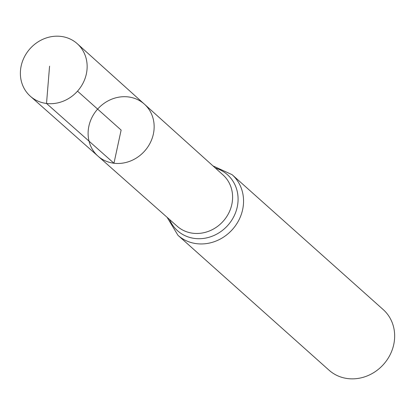 <?xml version="1.0" encoding="UTF-8"?>
<svg xmlns="http://www.w3.org/2000/svg" width="415" height="415" viewBox="0 0 415 415"><rect width="100%" height="100%" fill="white"/><g stroke="black" fill="none" stroke-linecap="round" stroke-linejoin="round"><path stroke-width="0.62" d="M98.013 156.154L177.184 226.242A34.393 31.094 -48.2 0 0 192.928 233.246A34.393 31.094 -48.2 0 0 228.603 213.372A34.393 31.094 -48.2 0 0 223 174.928L144.42 104.175A34.839 31.499 131.8 0 1 150.095 143.118A34.839 31.499 131.8 0 1 113.959 163.245A34.839 31.499 131.8 0 1 98.013 156.154A34.839 31.499 131.8 0 1 97.634 109.104A34.839 31.499 131.8 0 1 144.42 104.175A34.839 31.499 131.8 0 1 150.095 143.118A34.839 31.499 131.8 0 1 113.959 163.245A34.839 31.499 131.8 0 1 98.013 156.154L30.394 96.29A35.223 31.841 131.8 0 1 24.418 56.881A35.223 31.841 131.8 0 1 61.01 36.411A35.223 31.841 131.8 0 1 77.309 43.746A35.223 31.841 131.8 0 1 83.047 83.114A35.223 31.841 131.8 0 1 46.516 103.465A35.223 31.841 131.8 0 1 30.394 96.29M167.105 217.32L177.973 235.315L329.074 370.221A40.639 36.743 -48.2 0 0 347.78 378.589A40.639 36.743 -48.2 0 0 389.965 355.038A40.639 36.743 -48.2 0 0 383.206 309.59L232.104 174.684L212.999 165.917M77.517 91.144L121.128 130.082L113.959 163.245L46.516 103.465L49.572 66.193M177.973 235.315A40.639 36.743 -48.2 0 0 196.674 243.683A40.639 36.743 -48.2 0 0 238.858 220.132A40.639 36.743 -48.2 0 0 232.104 174.684M169.548 219.478A37.516 33.921 -48.2 0 0 194.806 238.464A37.516 33.921 -48.2 0 0 236.55 209.72A37.516 33.921 -48.2 0 0 215.421 168.101M144.42 104.175L77.309 43.746"/></g></svg>
